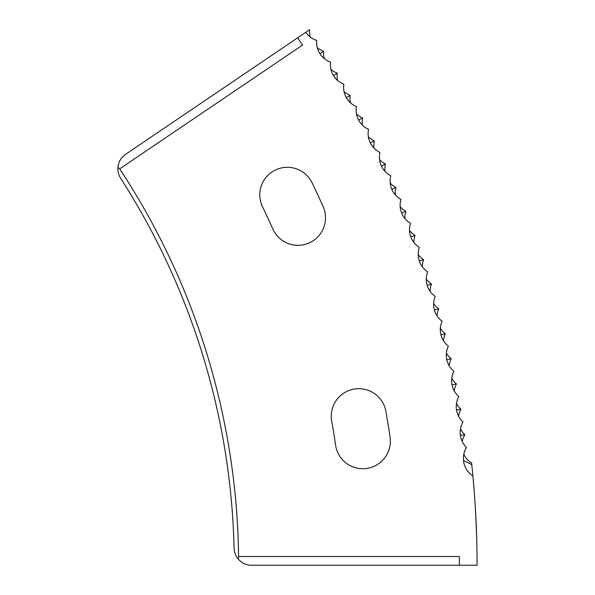 <?xml version="1.0" encoding="UTF-8"?>
<svg xmlns="http://www.w3.org/2000/svg" width="595" height="595" viewBox="0 0 595 595"><rect width="100%" height="100%" fill="white"/><g stroke="black" fill="none" stroke-linecap="round" stroke-linejoin="round"><path stroke-width="0.89" d="M325.495 217.792A27.526 27.526 0 0 0 323.107 206.584A880.786 880.786 0 0 0 312.115 182.873A27.526 27.526 0 0 0 275.366 170.029A27.526 27.526 0 0 0 262.521 206.77A825.734 825.734 0 0 1 272.83 229.001A27.526 27.526 0 0 0 325.495 217.792M390.372 441.193A27.526 27.526 0 0 0 390.082 437.191A880.786 880.786 0 0 0 385.902 411.398A27.526 27.526 0 0 0 353.988 389.1A27.526 27.526 0 0 0 331.698 421.015A825.734 825.734 0 0 1 335.617 445.194A27.526 27.526 0 0 0 364.854 468.644A27.526 27.526 0 0 0 390.372 441.193M324.208 58.548A20.862 20.862 0 0 1 323.725 51.252A20.862 20.862 0 0 1 317.313 47.741M310.27 37.031A20.862 20.862 0 0 1 309.586 29.75L305.837 32.286A20.862 20.862 0 0 0 316.726 40.453A20.862 20.862 0 0 0 330.575 62.148A20.862 20.862 0 0 0 343.836 84.2A20.862 20.862 0 0 0 356.494 106.609A20.862 20.862 0 0 0 368.55 129.346A20.862 20.862 0 0 0 379.982 152.402A20.862 20.862 0 0 0 390.796 175.756A20.862 20.862 0 0 0 400.971 199.392A20.862 20.862 0 0 0 410.505 223.296A20.862 20.862 0 0 0 419.393 247.446A20.862 20.862 0 0 0 427.634 271.826A20.862 20.862 0 0 0 435.205 296.422A20.862 20.862 0 0 0 442.115 321.211A20.862 20.862 0 0 0 448.355 346.178A20.862 20.862 0 0 0 453.918 371.31A20.862 20.862 0 0 0 458.805 396.575A20.862 20.862 0 0 0 463.007 421.967A20.862 20.862 0 0 0 466.525 447.455A20.862 20.862 0 0 0 472.891 475.933A958.404 958.404 0 0 0 471.761 464.606L471.597 463.081A20.862 20.862 0 0 1 463.825 454.253M337.566 80.437A20.862 20.862 0 0 1 337.283 73.126A20.862 20.862 0 0 1 330.961 69.444M350.336 102.675A20.862 20.862 0 0 1 350.239 95.364A20.862 20.862 0 0 1 344.029 91.511M362.496 125.248A20.862 20.862 0 0 1 362.6 117.936A20.862 20.862 0 0 1 356.487 113.92M374.039 148.14A20.862 20.862 0 0 1 374.344 140.837A20.862 20.862 0 0 1 368.342 136.657M384.965 171.338A20.862 20.862 0 0 1 385.471 164.042A20.862 20.862 0 0 1 379.58 159.698M395.266 194.818A20.862 20.862 0 0 1 395.965 187.537A20.862 20.862 0 0 1 390.194 183.044M404.927 218.566A20.862 20.862 0 0 1 405.82 211.314A20.862 20.862 0 0 1 400.175 206.658M413.949 242.574A20.862 20.862 0 0 1 415.035 235.337A20.862 20.862 0 0 1 409.516 230.54M422.316 266.805A20.862 20.862 0 0 1 423.595 259.606A20.862 20.862 0 0 1 418.211 254.66M430.029 291.26A20.862 20.862 0 0 1 431.501 284.098A20.862 20.862 0 0 1 426.251 279.01M437.08 315.915A20.862 20.862 0 0 1 438.746 308.798A20.862 20.862 0 0 1 433.636 303.562M443.461 340.749A20.862 20.862 0 0 1 445.32 333.676A20.862 20.862 0 0 1 440.352 328.306M449.173 365.747A20.862 20.862 0 0 1 451.226 358.726A20.862 20.862 0 0 1 446.399 353.229M454.208 390.885A20.862 20.862 0 0 1 456.447 383.924A20.862 20.862 0 0 1 451.776 378.301M458.566 416.15A20.862 20.862 0 0 1 460.991 409.256A20.862 20.862 0 0 1 456.477 403.507M462.241 441.527A20.862 20.862 0 0 1 464.851 434.7A20.862 20.862 0 0 1 460.493 428.831M119.692 168.868A719.972 719.972 0 0 1 238.58 556.511L238.022 558.817C235.65 556.013 234.341 552.472 234.088 548.188A715.636 715.636 0 0 0 120.644 178.277C118.442 174.573 117.542 170.906 117.936 167.277L119.692 168.868L302.558 45.064L297.656 37.827L305.837 32.286M238.58 556.511L459.414 556.511L459.414 565.25L477.064 565.25A958.404 958.404 0 0 0 472.891 475.933M297.656 37.827L125.552 154.35C121.083 157.526 118.546 161.833 117.936 167.277M475.926 518.684L476.416 530.041M476.431 530.547L476.595 535.307M476.595 535.336L476.632 536.653M475.628 512.853L476.647 537.136L475.628 512.853M463.505 460.53L471.761 464.606M456.737 409.955L460.991 409.256M460.582 435.287L464.851 434.7M452.215 384.742L456.447 383.924M447.009 359.655L451.226 358.726M441.133 334.725L445.32 333.676M434.588 309.95L438.746 308.798M427.381 285.369L431.501 284.098M419.512 260.989L423.595 259.606M410.981 236.832L415.035 235.337M401.811 212.913L405.82 211.314M392.001 189.247L395.965 187.537M381.551 165.856L385.471 164.042M370.477 142.748L374.344 140.837M358.785 119.952L362.6 117.936M346.491 97.483L350.239 95.364M333.587 75.349L337.283 73.126M320.088 53.572L323.725 51.252M238.022 558.817C241.577 562.982 246.092 565.124 251.566 565.25L459.414 565.25"/></g></svg>
